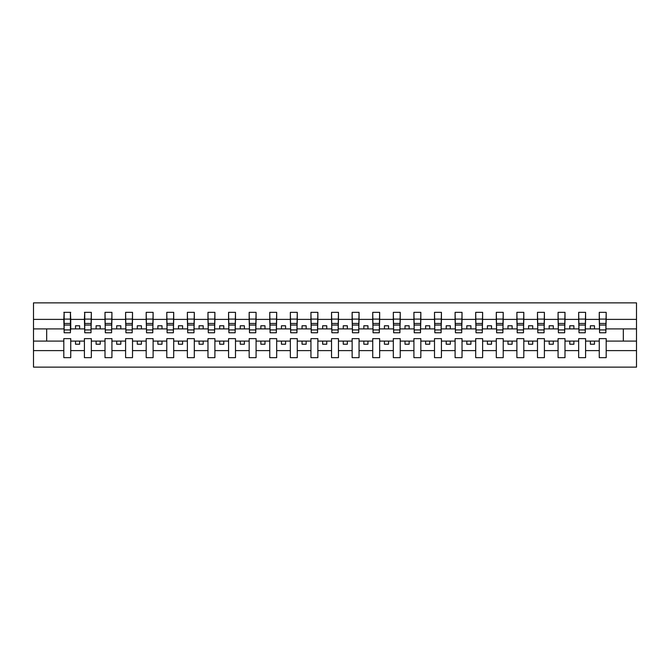 <?xml version="1.0" encoding="UTF-8"?>
<svg xmlns="http://www.w3.org/2000/svg" width="670" height="670" viewBox="0 0 670 670"><rect width="100%" height="100%" fill="white"/><g stroke="black" fill="none" stroke-linecap="round" stroke-linejoin="round"><path stroke-width="1" d="M599.265 350.611L585.588 350.611L585.588 338.626L578.671 338.626L578.671 350.611L564.994 350.611L564.994 338.626L558.077 338.626L558.077 350.611L544.4 350.611L544.4 338.626L537.482 338.626L537.482 350.611L523.806 350.611L523.806 338.626L516.888 338.626L516.888 350.611L503.212 350.611L503.212 338.626L496.294 338.626L496.294 350.611L482.618 350.611L482.618 338.626L475.7 338.626L475.7 350.611L462.024 350.611L462.024 338.626L455.106 338.626L455.106 350.611L441.43 350.611L441.43 338.626L434.512 338.626L434.512 350.611L420.835 350.611L420.835 338.626L413.918 338.626L413.918 350.611L400.241 350.611L400.241 338.626L393.324 338.626L393.324 350.611L379.647 350.611L379.647 338.626L372.729 338.626L372.729 350.611L359.053 350.611L359.053 338.626L352.135 338.626L352.135 350.611L338.459 350.611L338.459 338.626L331.541 338.626L331.541 350.611L317.865 350.611L317.865 338.626L310.947 338.626L310.947 350.611L297.271 350.611L297.271 338.626L290.353 338.626L290.353 350.611L276.677 350.611L276.677 338.626L269.759 338.626L269.759 350.611L256.082 350.611L256.082 338.626L249.165 338.626L249.165 350.611L235.488 350.611L235.488 338.626L228.571 338.626L228.571 350.611L214.894 350.611L214.894 338.626L207.976 338.626L207.976 350.611L194.3 350.611L194.3 338.626L187.382 338.626L187.382 350.611L173.706 350.611L173.706 338.626L166.788 338.626L166.788 350.611L153.112 350.611L153.112 338.626L146.194 338.626L146.194 350.611L132.518 350.611L132.518 338.626L125.6 338.626L125.6 350.611L111.923 350.611L111.923 338.626L105.006 338.626L105.006 350.611L91.329 350.611L91.329 338.626L84.412 338.626L84.412 350.611L70.735 350.611L70.735 338.626L63.818 338.626L63.818 350.611L33.5 350.611L33.5 367.127L636.5 367.127L636.5 350.611L606.183 350.611L606.183 357.654L599.265 357.654L599.265 341.097L590.37 341.097L590.37 344.229L594.491 344.229L594.491 341.097M606.183 350.611L606.183 338.626L599.265 338.626L599.265 341.097M578.671 350.611L578.671 357.654L585.588 357.654L585.588 350.611M558.077 350.611L558.077 357.654L564.994 357.654L564.994 350.611M537.482 350.611L537.482 357.654L544.4 357.654L544.4 350.611M516.888 350.611L516.888 357.654L523.806 357.654L523.806 350.611M496.294 350.611L496.294 357.654L503.212 357.654L503.212 350.611M475.7 350.611L475.7 357.654L482.618 357.654L482.618 350.611M455.106 350.611L455.106 357.654L462.024 357.654L462.024 350.611M434.512 350.611L434.512 357.654L441.43 357.654L441.43 350.611M413.918 350.611L413.918 357.654L420.835 357.654L420.835 350.611M393.324 350.611L393.324 357.654L400.241 357.654L400.241 350.611M372.729 350.611L372.729 357.654L379.647 357.654L379.647 350.611M352.135 350.611L352.135 357.654L359.053 357.654L359.053 350.611M331.541 350.611L331.541 357.654L338.459 357.654L338.459 350.611M310.947 350.611L310.947 357.654L317.865 357.654L317.865 350.611M290.353 350.611L290.353 357.654L297.271 357.654L297.271 350.611M269.759 350.611L269.759 357.654L276.677 357.654L276.677 350.611M249.165 350.611L249.165 357.654L256.082 357.654L256.082 350.611M228.571 350.611L228.571 357.654L235.488 357.654L235.488 350.611M207.976 350.611L207.976 357.654L214.894 357.654L214.894 350.611M187.382 350.611L187.382 357.654L194.3 357.654L194.3 350.611M166.788 350.611L166.788 357.654L173.706 357.654L173.706 350.611M146.194 350.611L146.194 357.654L153.112 357.654L153.112 350.611M125.6 350.611L125.6 357.654L132.518 357.654L132.518 350.611M105.006 350.611L105.006 357.654L111.923 357.654L111.923 350.611M84.412 350.611L84.412 357.654L91.329 357.654L91.329 350.611M599.591 329.933L605.856 329.933L605.856 332.772L599.591 332.772L599.265 312.346L599.265 319.389L585.588 319.389L585.262 331.374M599.591 331.374L599.265 319.389M578.997 329.933L585.262 329.933L585.262 332.772L578.997 332.772L578.671 312.346L578.671 319.389L564.994 319.389L564.668 331.374M578.997 331.374L578.671 319.389M558.403 329.933L564.668 329.933L564.668 332.772L558.403 332.772L558.077 312.346L558.077 319.389L544.4 319.389L544.073 331.374M558.403 331.374L558.077 319.389M537.809 329.933L544.073 329.933L544.073 332.772L537.809 332.772L537.482 312.346L537.482 319.389L523.806 319.389L523.479 331.374M537.809 331.374L537.482 319.389M517.215 329.933L523.479 329.933L523.479 332.772L517.215 332.772L516.888 312.346L516.888 319.389L503.212 319.389L502.885 331.374M517.215 331.374L516.888 319.389M496.621 329.933L502.885 329.933L502.885 332.772L496.621 332.772L496.294 312.346L496.294 319.389L482.618 319.389L482.291 331.374M496.621 331.374L496.294 319.389M476.027 329.933L482.291 329.933L482.291 332.772L476.027 332.772L475.7 312.346L475.7 319.389L462.024 319.389L461.697 331.374M476.027 331.374L475.7 319.389M455.432 329.933L461.697 329.933L461.697 332.772L455.432 332.772L455.106 312.346L455.106 319.389L441.43 319.389L441.103 331.374M455.432 331.374L455.106 319.389M434.838 329.933L441.103 329.933L441.103 332.772L434.838 332.772L434.512 312.346L434.512 319.389L420.835 319.389L420.509 331.374M434.838 331.374L434.512 319.389M414.244 329.933L420.509 329.933L420.509 332.772L414.244 332.772L413.918 312.346L413.918 319.389L400.241 319.389L399.915 331.374M414.244 331.374L413.918 319.389M393.65 329.933L399.915 329.933L399.915 332.772L393.65 332.772L393.324 312.346L393.324 319.389L379.647 319.389L379.321 331.374M393.65 331.374L393.324 319.389M373.056 329.933L379.321 329.933L379.321 332.772L373.056 332.772L372.729 312.346L372.729 319.389L359.053 319.389L358.726 331.374M373.056 331.374L372.729 319.389M352.462 329.933L358.726 329.933L358.726 332.772L352.462 332.772L352.135 312.346L352.135 319.389L338.459 319.389L338.132 331.374M352.462 331.374L352.135 319.389M331.868 329.933L338.132 329.933L338.132 332.772L331.868 332.772L331.541 312.346L331.541 319.389L317.865 319.389L317.538 331.374M331.868 331.374L331.541 319.389M311.274 329.933L317.538 329.933L317.538 332.772L311.274 332.772L310.947 312.346L310.947 319.389L297.271 319.389L296.944 331.374M311.274 331.374L310.947 319.389M290.68 329.933L296.944 329.933L296.944 332.772L290.68 332.772L290.353 312.346L290.353 319.389L276.677 319.389L276.35 331.374M290.68 331.374L290.353 319.389M270.085 329.933L276.35 329.933L276.35 332.772L270.085 332.772L269.759 312.346L269.759 319.389L256.082 319.389L255.756 331.374M270.085 331.374L269.759 319.389M249.491 329.933L255.756 329.933L255.756 332.772L249.491 332.772L249.165 312.346L249.165 319.389L235.488 319.389L235.162 331.374M249.491 331.374L249.165 319.389M228.897 329.933L235.162 329.933L235.162 332.772L228.897 332.772L228.571 312.346L228.571 319.389L214.894 319.389L214.567 331.374M228.897 331.374L228.571 319.389M208.303 329.933L214.567 329.933L214.567 332.772L208.303 332.772L207.976 312.346L207.976 319.389L194.3 319.389L193.973 331.374M208.303 331.374L207.976 319.389M187.709 329.933L193.973 329.933L193.973 332.772L187.709 332.772L187.382 312.346L187.382 319.389L173.706 319.389L173.379 331.374M187.709 331.374L187.382 319.389M167.115 329.933L173.379 329.933L173.379 332.772L167.115 332.772L166.788 312.346L166.788 319.389L153.112 319.389L152.785 331.374M167.115 331.374L166.788 319.389M146.521 329.933L152.785 329.933L152.785 332.772L146.521 332.772L146.194 312.346L146.194 319.389L132.518 319.389L132.191 331.374M146.521 331.374L146.194 319.389M125.927 329.933L132.191 329.933L132.191 332.772L125.927 332.772L125.6 312.346L125.6 319.389L111.923 319.389L111.597 331.374M125.927 331.374L125.6 319.389M105.332 329.933L111.597 329.933L111.597 332.772L105.332 332.772L105.006 312.346L105.006 319.389L91.329 319.389L91.003 331.374M105.332 331.374L105.006 319.389M84.738 329.933L91.003 329.933L91.003 332.772L84.738 332.772L84.738 312.346L84.412 319.389L70.735 319.389L70.409 312.346L70.409 332.772L64.144 332.772L64.144 325.042L70.409 325.042M84.738 331.374L84.412 319.389M63.818 350.611L63.818 357.654L70.735 357.654L70.735 350.611M64.144 325.042L64.144 312.346L63.818 319.389L33.5 319.389L33.5 302.873L636.5 302.873L636.5 319.389L606.183 319.389L605.856 331.374M64.144 331.374L63.818 319.389M599.265 312.346L606.183 312.346L606.183 319.389M578.671 312.346L585.588 312.346L585.588 319.389M558.077 312.346L564.994 312.346L564.994 319.389M537.482 312.346L544.4 312.346L544.4 319.389M516.888 312.346L523.806 312.346L523.806 319.389M496.294 312.346L503.212 312.346L503.212 319.389M475.7 312.346L482.618 312.346L482.618 319.389M455.106 312.346L462.024 312.346L462.024 319.389M434.512 312.346L441.43 312.346L441.43 319.389M413.918 312.346L420.835 312.346L420.835 319.389M393.324 312.346L400.241 312.346L400.241 319.389M372.729 312.346L379.647 312.346L379.647 319.389M352.135 312.346L359.053 312.346L359.053 319.389M331.541 312.346L338.459 312.346L338.459 319.389M310.947 312.346L317.865 312.346L317.865 319.389M290.353 312.346L297.271 312.346L297.271 319.389M269.759 312.346L276.677 312.346L276.677 319.389M249.165 312.346L256.082 312.346L256.082 319.389M228.571 312.346L235.488 312.346L235.488 319.389M207.976 312.346L214.894 312.346L214.894 319.389M187.382 312.346L194.3 312.346L194.3 319.389M166.788 312.346L173.706 312.346L173.706 319.389M146.194 312.346L153.112 312.346L153.112 319.389M125.6 312.346L132.518 312.346L132.518 319.389M105.006 312.346L111.923 312.346L111.923 319.389M84.412 312.346L91.329 312.346L91.329 319.389M63.818 312.346L70.735 312.346M590.37 341.097L585.588 341.097M599.265 328.903L594.491 328.903L594.491 325.771L590.37 325.771L590.37 328.903L585.588 328.903M590.37 328.903L594.491 328.903M573.897 344.229L573.897 341.097L569.776 341.097L569.776 344.229L573.897 344.229M569.776 341.097L564.994 341.097M578.671 341.097L573.897 341.097M578.671 328.903L573.897 328.903L573.897 325.771L569.776 325.771L569.776 328.903L564.994 328.903M569.776 328.903L573.897 328.903M553.303 344.229L553.303 341.097L549.182 341.097L549.182 344.229L553.303 344.229M549.182 341.097L544.4 341.097M558.077 341.097L553.303 341.097M558.077 328.903L553.303 328.903L553.303 325.771L549.182 325.771L549.182 328.903L544.4 328.903M549.182 328.903L553.303 328.903M532.709 344.229L532.709 341.097L528.588 341.097L528.588 344.229L532.709 344.229M528.588 341.097L523.806 341.097M537.482 341.097L532.709 341.097M537.482 328.903L532.709 328.903L532.709 325.771L528.588 325.771L528.588 328.903L523.806 328.903M528.588 328.903L532.709 328.903M512.115 344.229L512.115 341.097L507.994 341.097L507.994 344.229L512.115 344.229M507.994 341.097L503.212 341.097M516.888 341.097L512.115 341.097M516.888 328.903L512.115 328.903L512.115 325.771L507.994 325.771L507.994 328.903L503.212 328.903M507.994 328.903L512.115 328.903M491.52 344.229L491.52 341.097L487.4 341.097L487.4 344.229L491.52 344.229M487.4 341.097L482.618 341.097M496.294 341.097L491.52 341.097M496.294 328.903L491.52 328.903L491.52 325.771L487.4 325.771L487.4 328.903L482.618 328.903M487.4 328.903L491.52 328.903M470.926 344.229L470.926 341.097L466.806 341.097L466.806 344.229L470.926 344.229M466.806 341.097L462.024 341.097M475.7 341.097L470.926 341.097M475.7 328.903L470.926 328.903L470.926 325.771L466.806 325.771L466.806 328.903L462.024 328.903M466.806 328.903L470.926 328.903M450.324 344.229L450.324 341.097L446.212 341.097L446.212 344.229L450.324 344.229M446.212 341.097L441.43 341.097M455.106 341.097L450.324 341.097M455.106 328.903L450.324 328.903L450.324 325.771L446.212 325.771L446.212 328.903L441.43 328.903M446.212 328.903L450.324 328.903M429.73 344.229L429.73 341.097L425.618 341.097L425.618 344.229L429.73 344.229M425.618 341.097L420.835 341.097M434.512 341.097L429.73 341.097M434.512 328.903L429.73 328.903L429.73 325.771L425.618 325.771L425.618 328.903L420.835 328.903M425.618 328.903L429.73 328.903M409.135 344.229L409.135 341.097L405.023 341.097L405.023 344.229L409.135 344.229M405.023 341.097L400.241 341.097M413.918 341.097L409.135 341.097M413.918 328.903L409.135 328.903L409.135 325.771L405.023 325.771L405.023 328.903L400.241 328.903M405.023 328.903L409.135 328.903M388.541 344.229L388.541 341.097L384.429 341.097L384.429 344.229L388.541 344.229M384.429 341.097L379.647 341.097M393.324 341.097L388.541 341.097M393.324 328.903L388.541 328.903L388.541 325.771L384.429 325.771L384.429 328.903L379.647 328.903M384.429 328.903L388.541 328.903M367.947 344.229L367.947 341.097L363.835 341.097L363.835 344.229L367.947 344.229M363.835 341.097L359.053 341.097M372.729 341.097L367.947 341.097M372.729 328.903L367.947 328.903L367.947 325.771L363.835 325.771L363.835 328.903L359.053 328.903M363.835 328.903L367.947 328.903M347.353 344.229L347.353 341.097L343.241 341.097L343.241 344.229L347.353 344.229M343.241 341.097L338.459 341.097M352.135 341.097L347.353 341.097M352.135 328.903L347.353 328.903L347.353 325.771L343.241 325.771L343.241 328.903L338.459 328.903M343.241 328.903L347.353 328.903M326.759 344.229L326.759 341.097L322.647 341.097L322.647 344.229L326.759 344.229M322.647 341.097L317.865 341.097M331.541 341.097L326.759 341.097M331.541 328.903L326.759 328.903L326.759 325.771L322.647 325.771L322.647 328.903L317.865 328.903M322.647 328.903L326.759 328.903M306.165 344.229L306.165 341.097L302.053 341.097L302.053 344.229L306.165 344.229M302.053 341.097L297.271 341.097M310.947 341.097L306.165 341.097M310.947 328.903L306.165 328.903L306.165 325.771L302.053 325.771L302.053 328.903L297.271 328.903M302.053 328.903L306.165 328.903M285.571 344.229L285.571 341.097L281.459 341.097L281.459 344.229L285.571 344.229M281.459 341.097L276.677 341.097M290.353 341.097L285.571 341.097M290.353 328.903L285.571 328.903L285.571 325.771L281.459 325.771L281.459 328.903L276.677 328.903M281.459 328.903L285.571 328.903M264.977 344.229L264.977 341.097L260.865 341.097L260.865 344.229L264.977 344.229M260.865 341.097L256.082 341.097M269.759 341.097L264.977 341.097M269.759 328.903L264.977 328.903L264.977 325.771L260.865 325.771L260.865 328.903L256.082 328.903M260.865 328.903L264.977 328.903M244.383 344.229L244.383 341.097L240.27 341.097L240.27 344.229L244.383 344.229M240.27 341.097L235.488 341.097M249.165 341.097L244.383 341.097M249.165 328.903L244.383 328.903L244.383 325.771L240.27 325.771L240.27 328.903L235.488 328.903M240.27 328.903L244.383 328.903M223.788 344.229L223.788 341.097L219.676 341.097L219.676 344.229L223.788 344.229M219.676 341.097L214.894 341.097M228.571 341.097L223.788 341.097M228.571 328.903L223.788 328.903L223.788 325.771L219.676 325.771L219.676 328.903L214.894 328.903M219.676 328.903L223.788 328.903M203.194 344.229L203.194 341.097L199.074 341.097L199.074 344.229L203.194 344.229M199.074 341.097L194.3 341.097M207.976 341.097L203.194 341.097M207.976 328.903L203.194 328.903L203.194 325.771L199.074 325.771L199.074 328.903L194.3 328.903M199.074 328.903L203.194 328.903M182.6 344.229L182.6 341.097L178.48 341.097L178.48 344.229L182.6 344.229M178.48 341.097L173.706 341.097M187.382 341.097L182.6 341.097M187.382 328.903L182.6 328.903L182.6 325.771L178.48 325.771L178.48 328.903L173.706 328.903M178.48 328.903L182.6 328.903M162.006 344.229L162.006 341.097L157.886 341.097L157.886 344.229L162.006 344.229M157.886 341.097L153.112 341.097M166.788 341.097L162.006 341.097M166.788 328.903L162.006 328.903L162.006 325.771L157.886 325.771L157.886 328.903L153.112 328.903M157.886 328.903L162.006 328.903M141.412 344.229L141.412 341.097L137.291 341.097L137.291 344.229L141.412 344.229M137.291 341.097L132.518 341.097M146.194 341.097L141.412 341.097M146.194 328.903L141.412 328.903L141.412 325.771L137.291 325.771L137.291 328.903L132.518 328.903M137.291 328.903L141.412 328.903M120.818 344.229L120.818 341.097L116.697 341.097L116.697 344.229L120.818 344.229M116.697 341.097L111.923 341.097M125.6 341.097L120.818 341.097M125.6 328.903L120.818 328.903L120.818 325.771L116.697 325.771L116.697 328.903L111.923 328.903M116.697 328.903L120.818 328.903M100.224 344.229L100.224 341.097L96.103 341.097L96.103 344.229L100.224 344.229M96.103 341.097L91.329 341.097M105.006 341.097L100.224 341.097M105.006 328.903L100.224 328.903L100.224 325.771L96.103 325.771L96.103 328.903L91.329 328.903M96.103 328.903L100.224 328.903M79.63 344.229L79.63 341.097L75.509 341.097L75.509 344.229L79.63 344.229M75.509 341.097L70.735 341.097M84.412 341.097L79.63 341.097M84.412 328.903L79.63 328.903L79.63 325.771L75.509 325.771L75.509 328.903L70.735 328.903L70.735 319.389M75.509 328.903L79.63 328.903M70.735 328.903L70.409 331.374M63.818 341.097L33.5 341.097L33.5 319.389M33.5 350.611L33.5 341.097M63.818 328.903L33.5 328.903M636.5 350.611L636.5 319.389M46.682 341.097L46.682 328.903M636.5 328.903L623.318 328.903L623.318 341.097L606.183 341.097M636.5 341.097L623.318 341.097M623.318 328.903L606.183 328.903M64.144 323.434L70.409 323.434M91.329 312.346L91.003 329.933M84.738 325.042L91.003 325.042M84.738 323.434L91.003 323.434M111.923 312.346L111.597 329.933M105.332 325.042L111.597 325.042M105.332 323.434L111.597 323.434M132.518 312.346L132.191 329.933M125.927 325.042L132.191 325.042M125.927 323.434L132.191 323.434M153.112 312.346L152.785 329.933M146.521 325.042L152.785 325.042M146.521 323.434L152.785 323.434M173.706 312.346L173.379 329.933M167.115 325.042L173.379 325.042M167.115 323.434L173.379 323.434M194.3 312.346L193.973 329.933M187.709 325.042L193.973 325.042M187.709 323.434L193.973 323.434M214.894 312.346L214.567 329.933M208.303 325.042L214.567 325.042M208.303 323.434L214.567 323.434M235.488 312.346L235.162 329.933M228.897 325.042L235.162 325.042M228.897 323.434L235.162 323.434M256.082 312.346L255.756 329.933M249.491 325.042L255.756 325.042M249.491 323.434L255.756 323.434M276.677 312.346L276.35 329.933M270.085 325.042L276.35 325.042M270.085 323.434L276.35 323.434M297.271 312.346L296.944 329.933M290.68 325.042L296.944 325.042M290.68 323.434L296.944 323.434M317.865 312.346L317.538 329.933M311.274 325.042L317.538 325.042M311.274 323.434L317.538 323.434M338.459 312.346L338.132 329.933M331.868 325.042L338.132 325.042M331.868 323.434L338.132 323.434M359.053 312.346L358.726 329.933M352.462 325.042L358.726 325.042M352.462 323.434L358.726 323.434M379.647 312.346L379.321 329.933M373.056 325.042L379.321 325.042M373.056 323.434L379.321 323.434M400.241 312.346L399.915 329.933M393.65 325.042L399.915 325.042M393.65 323.434L399.915 323.434M420.835 312.346L420.509 329.933M414.244 325.042L420.509 325.042M414.244 323.434L420.509 323.434M441.43 312.346L441.103 329.933M434.838 325.042L441.103 325.042M434.838 323.434L441.103 323.434M462.024 312.346L461.697 329.933M455.432 325.042L461.697 325.042M455.432 323.434L461.697 323.434M482.618 312.346L482.291 329.933M476.027 325.042L482.291 325.042M476.027 323.434L482.291 323.434M503.212 312.346L502.885 329.933M496.621 325.042L502.885 325.042M496.621 323.434L502.885 323.434M523.806 312.346L523.479 329.933M517.215 325.042L523.479 325.042M517.215 323.434L523.479 323.434M544.4 312.346L544.073 329.933M537.809 325.042L544.073 325.042M537.809 323.434L544.073 323.434M564.994 312.346L564.668 329.933M558.403 325.042L564.668 325.042M558.403 323.434L564.668 323.434M585.588 312.346L585.262 329.933M578.997 325.042L585.262 325.042M578.997 323.434L585.262 323.434M606.183 312.346L605.856 329.933M599.591 325.042L605.856 325.042M599.591 323.434L605.856 323.434M64.144 329.933L70.409 329.933M64.144 319.096L70.409 319.096M84.738 319.096L91.003 319.096M105.332 319.096L111.597 319.096M125.927 319.096L132.191 319.096M146.521 319.096L152.785 319.096M167.115 319.096L173.379 319.096M187.709 319.096L193.973 319.096M208.303 319.096L214.567 319.096M228.897 319.096L235.162 319.096M249.491 319.096L255.756 319.096M270.085 319.096L276.35 319.096M290.68 319.096L296.944 319.096M311.274 319.096L317.538 319.096M331.868 319.096L338.132 319.096M352.462 319.096L358.726 319.096M373.056 319.096L379.321 319.096M393.65 319.096L399.915 319.096M414.244 319.096L420.509 319.096M434.838 319.096L441.103 319.096M455.432 319.096L461.697 319.096M476.027 319.096L482.291 319.096M496.621 319.096L502.885 319.096M517.215 319.096L523.479 319.096M537.809 319.096L544.073 319.096M558.403 319.096L564.668 319.096M578.997 319.096L585.262 319.096M599.591 319.096L605.856 319.096"/></g></svg>
